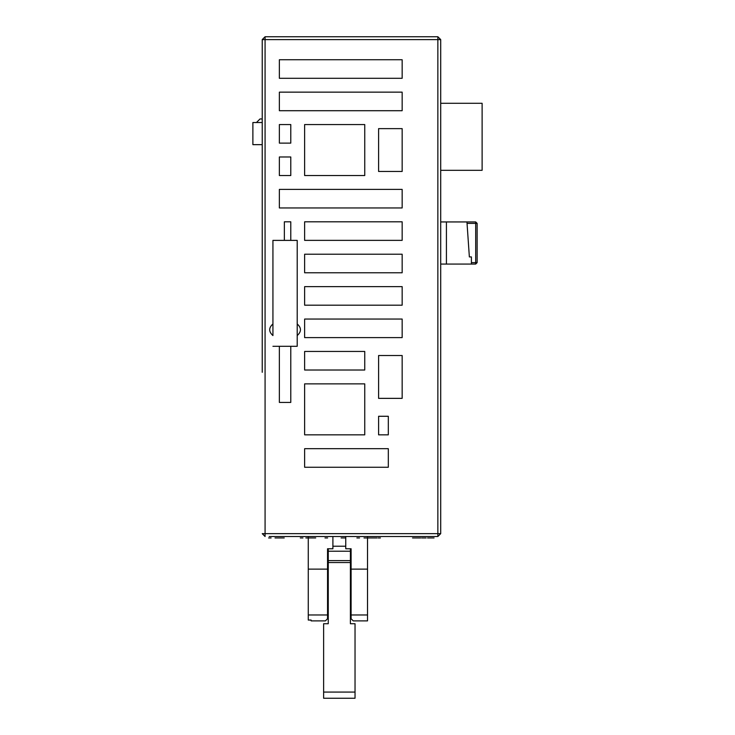 <?xml version="1.0" encoding="UTF-8"?>
<svg xmlns="http://www.w3.org/2000/svg" width="735" height="735" viewBox="0 0 735 735"><rect width="100%" height="100%" fill="white"/><g stroke="black" fill="none" stroke-linecap="round" stroke-linejoin="round"><path stroke-width="1.1" d="M367.528 536.504L367.528 620.882L353.25 620.882L351.1 618.732L351.1 614.975L367.528 614.975M367.528 620.882L353.25 620.882M367.528 569.12L351.1 569.12L351.1 614.975M308.268 536.504L308.268 569.12L327.544 569.12L327.544 548.769L332.9 548.769L332.9 536.504M345.753 536.504L345.753 548.769L351.1 548.769L351.1 569.12M327.544 569.12L327.544 618.732L325.403 620.882L311.125 620.882L311.125 620.055L308.268 620.055L308.268 569.12M311.125 620.882L311.125 620.055M327.755 548.769L327.755 563.975M350.962 563.975L350.962 548.769M351.1 597.344L350.393 597.344L350.393 589.681L351.1 589.681M350.393 548.769L350.393 623.73L350.393 615.195L351.1 615.195M327.544 589.681L328.26 589.681L328.26 597.344L327.544 597.344M327.544 615.195L328.26 615.195L328.26 623.73L328.26 548.769M351.1 563.975L350.393 563.975M350.393 580.384L351.1 580.384M327.544 563.975L328.26 563.975M327.544 580.384L328.26 580.384M328.26 623.73L323.62 623.73L323.62 692.076L355.033 692.076L355.033 623.73L350.393 623.73M355.033 692.076L355.033 698.25L323.62 698.25L323.62 692.076M350.393 551.204L328.26 551.204M345.753 546.215L332.9 546.215M269.221 536.504L437.858 536.504L437.858 533.647L262.23 533.647L265.078 536.504L265.078 36.75L262.23 39.607L262.23 372.305M351.468 536.504L269.212 536.504L351.468 536.504M262.23 200.958L262.23 39.607L437.858 39.607L437.858 36.75L283.269 36.75M262.23 56.025L262.23 39.607L265.078 36.75L437.858 36.75L440.706 39.607L440.706 40.563M262.23 204.523L262.23 368.731M440.706 533.647L437.858 536.504L440.706 533.647L437.858 533.647L437.858 39.607L440.706 39.607L440.706 533.647L440.706 52.461M304.63 124.564L304.63 175.536L364.744 175.536L364.744 124.564L304.63 124.564M290.784 124.564L279.364 124.564L279.364 143.123L290.784 143.123L290.784 124.564M290.784 156.978L279.364 156.978L279.364 175.536L290.784 175.536L290.784 156.978M364.744 383.863L304.63 383.863L304.63 434.844L364.744 434.844L364.744 383.863M378.598 434.844L388.31 434.844L388.31 416.276L378.598 416.276L378.598 434.844M279.364 189.391L279.364 207.95L402.155 207.95L402.155 189.391L279.364 189.391M304.63 448.69L304.63 467.258L388.31 467.258L388.31 448.69L304.63 448.69M378.598 398.361L402.155 398.361L402.155 355.519L378.598 355.519L378.598 398.361M364.744 351.449L304.63 351.449L304.63 370.017L364.744 370.017L364.744 351.449M304.63 319.045L304.63 337.604L402.155 337.604L402.155 319.045L304.63 319.045M342.188 305.19L402.155 305.19L402.155 286.632L304.63 286.632L304.63 305.19L342.188 305.19M342.188 254.218L304.63 254.218L304.63 272.777L402.155 272.777L402.155 254.218L342.188 254.218M342.188 221.805L304.63 221.805L304.63 240.363L402.155 240.363L402.155 221.805L342.188 221.805M378.598 171.466L402.155 171.466L402.155 128.634L378.598 128.634L378.598 171.466M342.188 92.151L279.364 92.151L279.364 110.709L402.155 110.709L402.155 92.151L342.188 92.151M279.364 59.737L279.364 78.305L402.155 78.305L402.155 59.737L279.364 59.737M272.933 346.295L279.364 346.295L279.364 402.431L290.784 402.431L290.784 346.295L297.206 346.295L297.206 240.382L290.784 240.382L290.784 221.805L284.362 221.805L284.362 240.382L272.933 240.382L272.933 335.564C268.615 331.687 268.615 327.81 272.933 323.942L272.933 240.382M297.206 346.295L297.206 335.564C301.525 331.687 301.525 327.81 297.206 323.942M440.706 223.376L440.706 221.942L446.421 221.942L440.706 221.942M440.706 103.286L482.114 103.286L482.114 170.327L440.706 170.327M446.421 264.067L446.421 221.942L475.692 221.942L466.945 221.942L467.047 223.376L475.692 223.376L475.692 262.643L477.125 262.643L475.692 264.067L477.125 262.643L475.692 264.067L440.706 264.067M475.692 221.942L475.692 223.376L477.125 223.376L475.692 221.942L466.945 221.942L469.362 256.928L467.047 223.376M477.125 223.376L477.125 262.643L475.692 264.067L475.692 262.643L471.411 262.643L471.411 256.928L469.362 256.928M475.692 264.067L477.125 262.643L475.692 264.067L471.411 264.067L471.411 262.643M279.364 346.295L290.784 346.295M290.784 240.382L284.362 240.382M262.23 144.657L252.886 144.657L252.886 122.525L262.23 122.525M256.451 122.525L260.025 118.951L262.23 118.951M305.852 537.937L315.719 537.937L305.852 537.937M377.055 537.937L371.239 537.937L377.055 537.937M412.528 537.937L420.723 537.937L412.528 537.937M284.224 537.937L280.219 537.937L284.224 537.937M275.019 537.937L283.554 537.937L275.019 537.937M282.01 537.937L279.677 537.937L282.01 537.937M300.284 537.937L302.949 537.937L300.284 537.937M372.323 537.937L368.465 537.937L372.323 537.937M378.158 537.937L380.418 537.937L378.158 537.937M324.98 537.937L327.635 537.937L324.98 537.937M359.544 537.937L356.888 537.937L359.544 537.937M345.248 537.937L341.113 537.937L345.248 537.937M368.318 537.937L365.69 537.937L368.318 537.937M364.009 537.937L365.69 537.937L364.009 537.937M421.715 537.937L426.135 537.937L421.715 537.937M433.034 537.937L427.522 537.937L433.034 537.937M434.063 537.937L430.489 537.937L434.063 537.937M268.597 537.937L271.105 537.937L268.597 537.937M308.268 614.975L327.544 614.975M350.393 562.532L328.26 562.532M350.393 560.594L328.26 560.594"/></g></svg>
